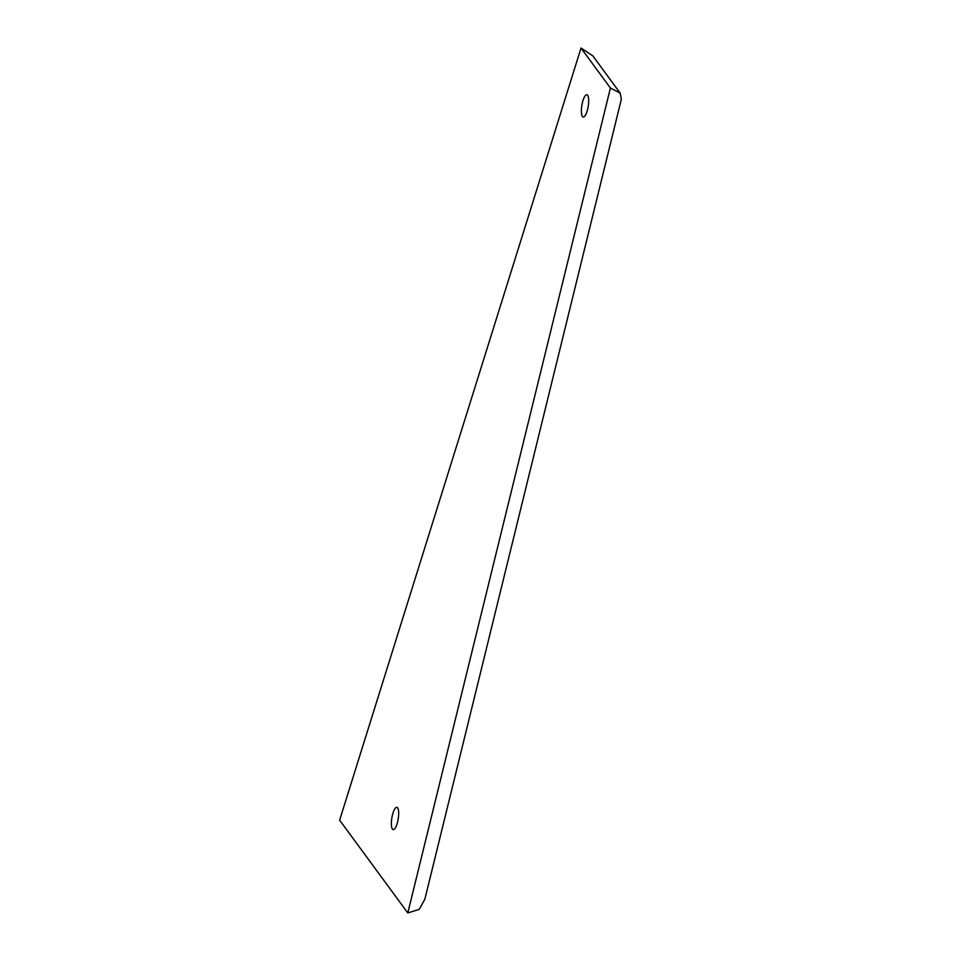 <?xml version="1.0" encoding="UTF-8"?>
<svg xmlns="http://www.w3.org/2000/svg" width="961" height="961" viewBox="0 0 961 961"><rect width="100%" height="100%" fill="white"/><g stroke="black" fill="none" stroke-linecap="round" stroke-linejoin="round"><path stroke-width="1.44" d="M392.376 815.348A11.292 3.207 -80.7 0 0 393.205 829.631A11.292 3.207 -80.7 0 0 398.19 819A11.292 3.207 -80.7 0 0 396.845 807.336A11.292 3.207 -80.7 0 0 392.376 815.348M581.021 48.05L339.641 820.189L407.8 912.95L610.415 88.052L581.021 48.05L592.769 55.81L620.145 93.061L621.359 99.199L424.87 899.16L419.248 909.346L407.8 912.95M582.39 102.755A11.292 3.207 -80.7 0 0 583.219 117.038A11.292 3.207 -80.7 0 0 588.204 106.407A11.292 3.207 -80.7 0 0 586.859 94.743A11.292 3.207 -80.7 0 0 582.39 102.755M610.415 88.052L620.145 93.061"/></g></svg>
